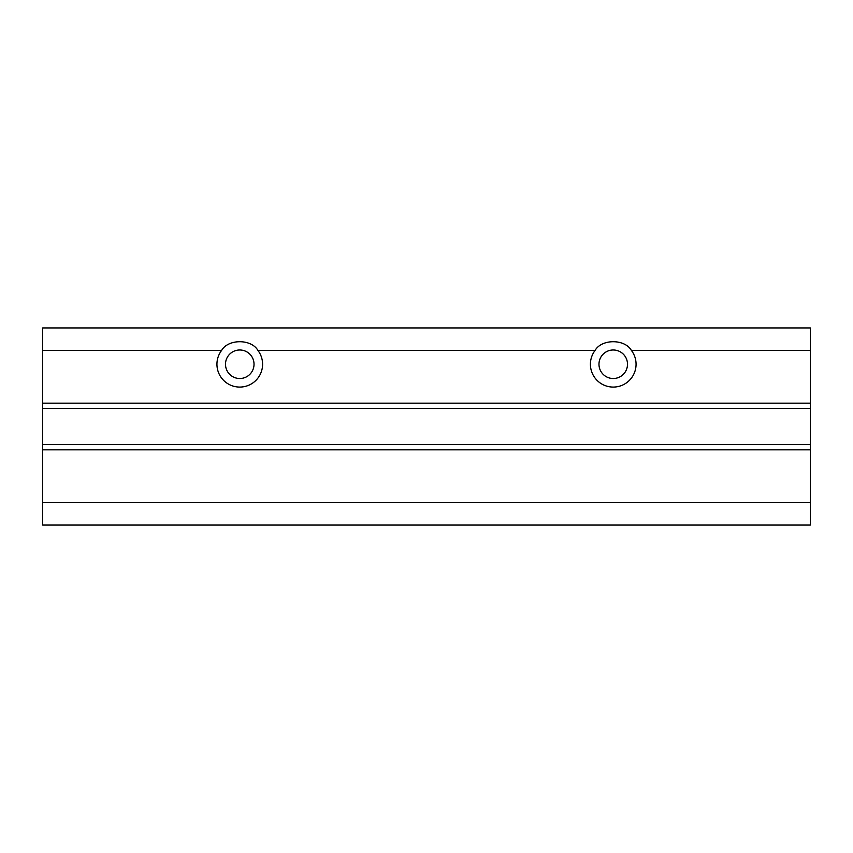 <?xml version="1.0" encoding="UTF-8"?>
<svg xmlns="http://www.w3.org/2000/svg" width="853" height="853" viewBox="0 0 853 853"><rect width="100%" height="100%" fill="white"/><g stroke="black" fill="none" stroke-linecap="round" stroke-linejoin="round"><path stroke-width="1.28" d="M627.499 364.252A14.266 14.266 0 0 0 613.243 349.986A14.266 14.266 0 0 0 598.977 364.252A14.266 14.266 0 0 0 613.243 378.519A14.266 14.266 0 0 0 627.499 364.252M595.095 350.402A22.828 22.828 0 0 0 613.243 387.081A22.828 22.828 0 0 0 631.38 350.402C624.769 338.822 601.706 338.822 595.095 350.402L257.905 350.402C251.294 338.822 228.231 338.822 221.62 350.402A22.828 22.828 0 0 0 239.757 387.081A22.828 22.828 0 0 0 257.905 350.402M254.023 364.252A14.266 14.266 0 0 0 239.757 349.986A14.266 14.266 0 0 0 225.501 364.252A14.266 14.266 0 0 0 239.757 378.519A14.266 14.266 0 0 0 254.023 364.252M631.38 350.402L810.35 350.402L810.35 327.947L42.65 327.947L42.65 444.658L810.35 444.658L810.35 525.053L42.65 525.053L42.65 502.598L810.35 502.598M42.65 444.658L42.65 449.84L810.35 449.84M42.65 408.342L810.35 408.342L810.35 444.658M42.65 403.16L810.35 403.16L810.35 408.342M42.65 350.402L221.62 350.402M810.35 350.402L810.35 403.16M42.65 449.84L42.65 502.598"/></g></svg>

